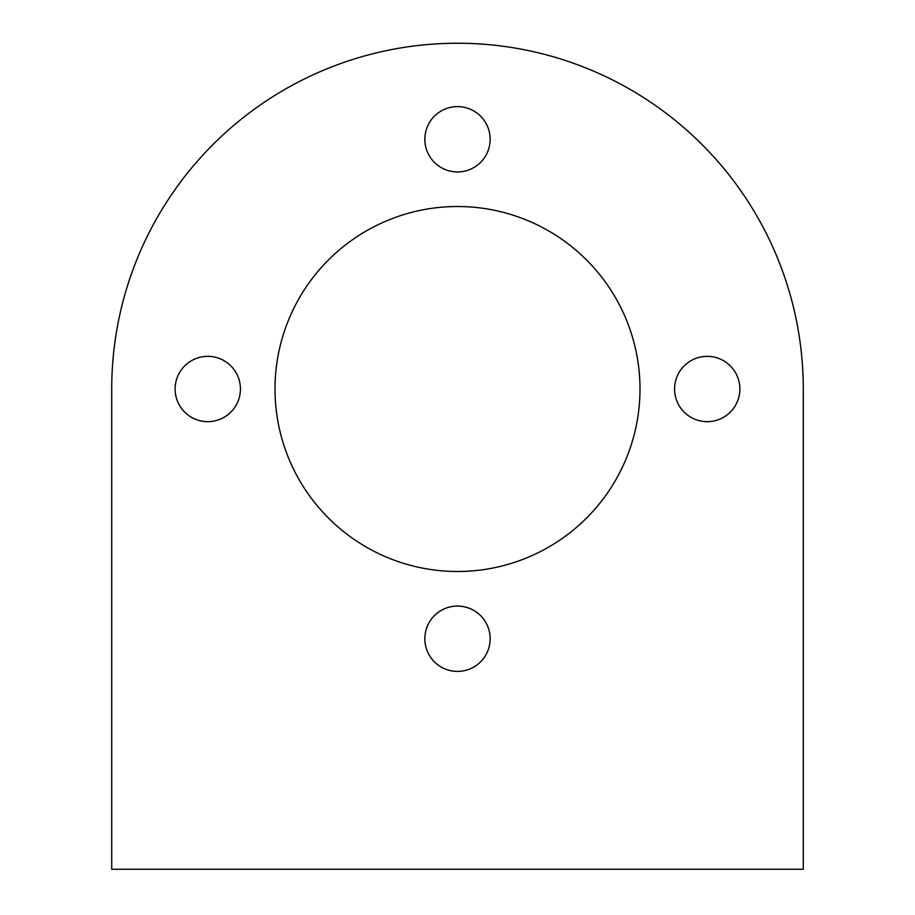 <?xml version="1.0" encoding="UTF-8"?>
<svg xmlns="http://www.w3.org/2000/svg" width="915" height="915" viewBox="0 0 915 915"><rect width="100%" height="100%" fill="white"/><g stroke="black" fill="none" stroke-linecap="round" stroke-linejoin="round"><path stroke-width="1.37" d="M490.154 139.274A32.654 32.654 0 0 1 457.5 171.94A32.654 32.654 0 0 1 424.846 139.274A32.654 32.654 0 0 1 457.5 106.62A32.654 32.654 0 0 1 490.154 139.274M739.88 389.001A32.654 32.654 0 0 1 707.226 421.666A32.654 32.654 0 0 1 674.572 389.001A32.654 32.654 0 0 1 707.226 356.347A32.654 32.654 0 0 1 739.88 389.001M240.428 389.001A32.654 32.654 0 0 1 207.774 421.666A32.654 32.654 0 0 1 175.12 389.001A32.654 32.654 0 0 1 207.774 356.347A32.654 32.654 0 0 1 240.428 389.001M490.154 638.727A32.654 32.654 0 0 1 457.5 671.393A32.654 32.654 0 0 1 424.846 638.727A32.654 32.654 0 0 1 457.5 606.073A32.654 32.654 0 0 1 490.154 638.727M275.003 389.001A182.497 182.497 0 0 0 457.5 571.498A182.497 182.497 0 0 0 639.997 389.001A182.497 182.497 0 0 0 457.5 206.516A182.497 182.497 0 0 0 275.003 389.001M803.279 869.25L803.279 389.001A345.779 345.779 0 0 0 457.5 43.234A345.779 345.779 0 0 0 111.722 389.001L111.722 869.25L803.279 869.25"/></g></svg>
